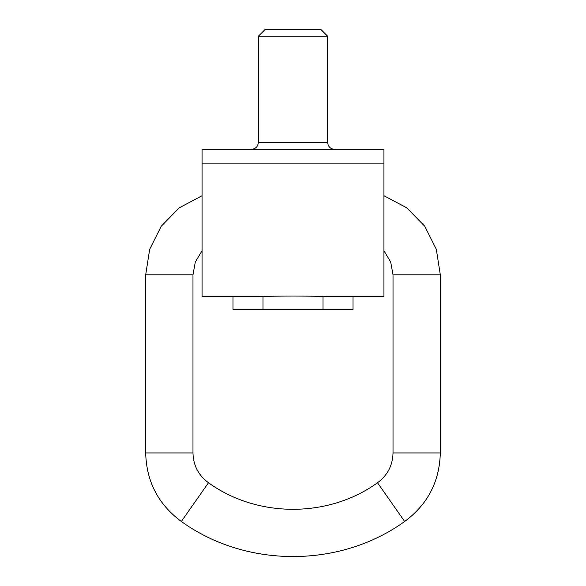 <?xml version="1.0" encoding="UTF-8"?>
<svg xmlns="http://www.w3.org/2000/svg" width="586" height="586" viewBox="0 0 586 586"><rect width="100%" height="100%" fill="white"/><g stroke="black" fill="none" stroke-linecap="round" stroke-linejoin="round"><path stroke-width="0.88" d="M202.067 163.875L202.067 149.327L383.933 149.327L383.933 163.875L202.067 163.875L202.067 296.641L225.72 296.641M323.003 296.582L323.003 309.364L353.006 309.364L353.006 296.641L383.933 296.641L328.285 296.641C304.808 295.82 281.287 295.82 257.715 296.641L202.067 296.641M383.933 163.875L383.933 296.641M353.006 296.641L360.28 296.641M323.003 309.364L232.994 309.364L232.994 296.641M262.997 309.364L262.997 296.582M258.353 36.229L265.282 29.3L320.718 29.3L327.647 36.229L258.353 36.229L258.353 142.398C257.943 146.61 255.635 148.917 251.423 149.327M383.933 195.731L406.735 207.803L424.769 226.255L436.328 249.321L440.306 274.812L393.023 274.812L390.672 261.957L383.933 250.757M440.306 274.812L440.306 452.963C439.566 481.604 427.677 504.443 404.655 521.481C339.843 568.23 246.157 568.23 181.345 521.481C158.323 504.443 146.434 481.604 145.694 452.963L145.694 274.812L149.672 249.321L161.231 226.255L179.265 207.803L202.067 195.731M258.353 142.398L327.647 142.398C328.057 146.61 330.365 148.917 334.577 149.327M145.694 274.812L192.977 274.812L195.328 261.957L202.067 250.757M145.694 452.963L192.977 452.963L192.977 274.812M181.345 521.481L208.477 482.754C198.464 475.349 193.299 465.416 192.977 452.963M404.655 521.481L377.523 482.754C328.468 518.141 257.547 518.149 208.477 482.754M440.306 452.963L393.023 452.963L393.023 274.812M327.647 36.229L327.647 142.398M377.523 482.754C387.536 475.349 392.701 465.416 393.023 452.963"/></g></svg>
